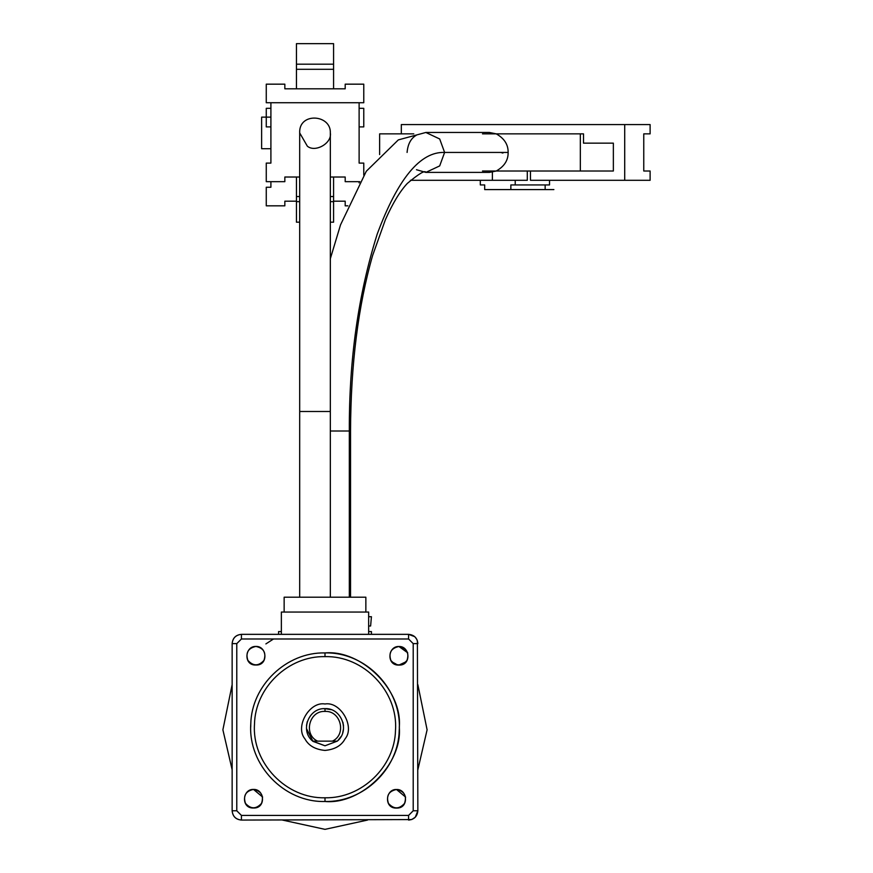 <?xml version="1.0" encoding="UTF-8"?>
<svg xmlns="http://www.w3.org/2000/svg" width="873" height="873" viewBox="0 0 873 873"><rect width="100%" height="100%" fill="white"/><g stroke="black" fill="none" stroke-linecap="round" stroke-linejoin="round"><path stroke-width="1.31" d="M306.478 728.562L313.003 741.384L324.996 745.782L312.72 741.133L324.996 745.782L337.284 741.133C350.215 730.887 341.43 707.73 324.996 708.636L323.479 708.701M255.92 646.446C263.733 648.126 266.418 652.764 263.962 660.37C258.604 666.295 253.246 666.295 247.877 660.37C245.433 652.764 248.118 648.126 255.92 646.446C244.647 645.955 243.251 665.641 255.92 665.008C268.589 665.641 267.203 645.955 255.92 646.446C244.647 645.955 243.251 665.641 255.92 665.008M262.631 797.038L253.497 789.421C242.214 788.93 240.828 808.616 253.497 807.994L256.946 807.329M253.497 789.421C242.214 788.93 240.828 808.616 253.497 807.994C266.167 808.616 264.781 788.93 253.497 789.421C261.311 791.102 263.984 795.74 261.54 803.346C256.182 809.271 250.813 809.271 245.455 803.346C243.01 795.74 245.684 791.102 253.497 789.421M405.629 797.104L396.495 789.487C385.222 788.996 383.825 808.682 396.495 808.06L399.943 807.394M396.495 789.487C385.222 788.996 383.825 808.682 396.495 808.06C409.164 808.682 407.778 788.996 396.495 789.487C388.692 791.167 386.008 795.805 388.452 803.411C393.821 809.336 399.179 809.336 404.537 803.411C406.993 795.805 404.308 791.167 396.495 789.487M407.724 652.808L398.928 646.5C387.645 646.009 386.259 665.706 398.928 665.073L405.989 661.81M398.928 646.5C387.645 646.009 386.259 665.706 398.928 665.073C411.598 665.706 410.201 646.009 398.928 646.5C406.731 648.181 409.415 652.829 406.971 660.435C401.602 666.361 396.244 666.361 390.886 660.435C388.43 652.829 391.115 648.181 398.928 646.5M281.357 634.344L281.357 612.06L368.646 612.06L368.646 634.344M324.996 703.987C340.492 701.205 355.267 726.794 345.097 738.809C341.452 745.651 334.752 749.514 324.996 750.42C334.752 749.514 341.452 745.651 345.097 738.809C355.267 726.794 340.492 701.205 324.996 703.987C340.492 701.205 355.267 726.794 345.097 738.809C341.452 745.651 334.752 749.514 324.996 750.42C315.251 749.514 308.551 745.651 304.895 738.809C294.736 726.794 309.5 701.205 324.996 703.987C309.5 701.205 294.736 726.794 304.895 738.809C308.551 745.651 315.251 749.514 324.996 750.42M396.036 664.058L391.944 661.909M411.543 819.572L241.428 820.063C235.83 819.474 232.731 816.375 232.142 810.777L232.142 643.63C232.731 638.032 235.83 634.944 241.428 634.344L408.575 634.344L414.697 636.657M417.392 640.727L417.851 810.777L415.286 817.183M415.221 817.259L411.892 819.452M415.002 636.941L416.879 639.494M413.213 643.63L413.213 810.777L417.851 810.777C417.305 816.419 414.206 819.507 408.575 820.063L408.575 815.426L241.428 815.426L241.428 820.063C235.786 819.518 232.687 816.419 232.142 810.777L236.779 810.777L236.779 643.63L232.142 643.63C232.687 637.999 235.786 634.9 241.428 634.344L241.428 638.992L408.575 638.992L413.213 643.63L413.213 810.777L408.575 815.426L241.428 815.426L236.779 810.777L236.779 643.63L241.428 638.992L408.575 638.992L413.213 643.63L417.851 643.63C417.305 637.999 414.206 634.9 408.575 634.344L408.575 638.992M324.996 801.49C361.749 804.819 402.606 763.962 399.288 727.209C402.606 690.456 361.749 649.599 324.996 652.917C286.442 652 251.479 685.512 250.78 724.066C247.943 764.835 284.151 802.614 324.996 801.49C363.55 802.418 398.514 768.895 399.223 730.341C402.06 689.583 365.842 651.804 324.996 652.917C361.749 649.599 402.606 690.456 399.288 727.209C402.606 763.962 361.749 804.819 324.996 801.49L324.996 797.78C361.618 798.664 394.836 766.81 395.502 730.188C398.208 691.46 363.801 655.568 324.996 656.638C288.374 655.754 255.156 687.597 254.49 724.219C251.795 762.958 286.202 798.839 324.996 797.78M324.996 745.782L337.284 741.133L324.996 745.782M337.764 740.697L341.07 736.506M342.707 732.796L343.482 728.955M343.515 725.856L342.925 722.353M331.031 709.64L324.996 708.636C308.54 707.73 299.777 730.941 312.72 741.133L332.427 741.133C346.832 734.488 340.83 710.502 324.996 711.419C309.162 710.502 303.171 734.488 317.565 741.133M307.285 721.622L306.51 725.452M332.427 741.133L337.284 741.133M371.429 634.344L371.429 631.583L368.646 631.583L371.429 631.583M278.574 631.583L281.357 631.583L278.574 631.583L278.574 634.344M324.996 829.35L282.448 820.063L324.996 829.35L367.555 820.063M417.851 769.757L427.104 729.817L417.851 684.65M232.142 684.65L222.888 729.817L232.142 769.757M265.883 643.914L273.511 638.992M296.449 69.305L296.449 88.806L284.838 88.806L345.195 88.806L345.195 84.168L363.768 84.168L363.768 102.741L359.119 102.741L359.119 163.098L359.119 102.741L363.768 102.741L363.768 84.168L345.195 84.168L345.195 88.806L333.584 88.806L333.584 43.65L296.449 43.65L296.449 69.305L333.584 69.305M296.449 64.176L333.584 64.176M284.838 84.168L284.838 88.806L284.838 84.168L266.265 84.168L284.838 84.168M299.69 222.179L296.449 222.179L296.449 177.023L284.838 177.023L284.838 181.671L266.265 181.671L266.265 163.098L270.903 163.098L270.903 148.705L261.627 148.705L261.627 117.135L270.903 117.135L270.903 102.741L266.265 102.741L266.265 84.168L266.265 102.741L363.768 102.741M330.332 196.523L333.584 196.523L333.584 177.023L345.195 177.023L330.332 177.023L345.195 177.023L345.195 181.671L345.195 177.023M296.449 196.523L299.69 196.523M330.332 201.652L333.584 201.652L333.584 196.523M296.449 201.652L299.69 201.652M330.332 222.179L333.584 222.179L333.584 201.652M359.818 181.671L345.195 181.671L359.818 181.671M363.768 163.098L363.768 175.124L363.768 163.098L359.119 163.098L363.768 163.098M284.838 177.023L299.69 177.023L284.838 177.023L284.838 181.671L266.265 181.671L266.265 163.098L270.903 163.098L270.903 102.741L266.265 102.741M299.69 597.208L299.69 132.914C298.664 112.006 331.14 114.308 330.332 132.914L330.332 597.208M365.852 612.06L365.852 597.208L284.14 597.208L284.14 612.06M482.485 133.864L583.513 133.864L583.513 143.15L583.513 133.864L580.327 133.864L580.327 171.01L482.485 171.01M583.513 143.15L613.359 143.15L583.513 143.15M580.327 171.01L613.359 171.01L613.359 143.15L613.359 171.01L580.327 171.01L580.327 133.864L496.246 133.864C504.321 138.425 508.282 144.612 508.13 152.437C508.282 160.261 504.321 166.448 496.246 171.01L580.327 171.01M379.635 133.864L413.78 133.864L379.635 133.864L379.635 154.586L379.635 133.864M502.913 153.059L500.731 152.437M643.761 133.864L643.761 171.01L643.761 133.864L650.112 133.864L650.112 124.577L650.112 133.864L643.761 133.864M650.112 171.01L650.112 180.296L530.468 180.296L530.468 171.01L530.468 180.296L650.112 180.296L650.112 171.01L643.761 171.01L650.112 171.01M624.708 124.577L650.112 124.577L624.708 124.577L624.708 180.296L624.708 124.577L401.329 124.577L624.708 124.577M480.314 180.296L410.419 180.296L527.292 180.296L527.292 171.01L527.292 180.296L480.314 180.296L480.314 184.934L480.314 180.296M401.329 133.864L401.329 124.577L401.329 133.864M484.679 189.583L484.679 184.934L480.314 184.934L484.679 184.934L484.679 189.583L510.858 189.583L484.679 189.583L510.858 189.583L510.858 184.934L515.223 184.934L515.223 180.296L515.223 184.934L510.858 184.934L510.858 189.583L545.156 189.583L510.858 189.583L545.156 189.583L545.156 184.934L545.156 189.583M549.521 180.296L549.521 184.934L515.223 184.934L549.521 184.934L549.521 180.296M492.383 180.296L492.383 172.134L492.383 180.296M330.332 258.703L340.535 224.841L366.289 171.261L398.328 139.898L425.849 132.467L439.697 138.971L444.608 152.437C420.295 151.476 397.837 178.681 377.234 234.029C358.301 294.256 349.004 359.916 349.331 431.011L350.531 431.011L349.331 431.011C349.004 359.916 358.301 294.256 377.234 234.029C397.837 178.681 420.295 151.476 444.608 152.437L439.697 165.903L425.849 172.396L489.371 172.396L496.246 171.01C504.321 166.448 508.282 160.261 508.13 152.437L444.608 152.437L508.13 152.437C508.282 144.612 504.321 138.425 496.246 133.864L489.371 132.467L425.849 132.467L439.697 138.971L444.608 152.437L439.697 165.903L425.849 172.396L416.465 169.722M407.091 152.437C407.811 144.056 410.943 138.283 416.465 135.14M370.61 626.006L371.429 616.72L368.646 616.72L371.429 616.72L370.61 626.006L368.646 626.006L370.61 626.006M349.331 597.208L349.331 431.011L349.331 597.208L349.331 431.011L349.331 597.208L349.331 431.011L330.332 431.011M553.886 189.583L519.588 189.583M270.903 108.328L266.265 108.328L266.265 126.901L270.903 126.901L270.903 163.098L270.903 102.741M284.838 88.806L345.195 88.806M359.119 102.741L359.119 163.098L359.119 126.901L363.768 126.901L363.768 108.328L359.119 108.328M299.69 132.914L307.351 146.184C315.295 152.895 332.176 143.139 330.332 132.914M333.584 201.183L345.195 201.183L345.195 205.832L347.891 205.832M270.903 181.671L270.903 187.258L266.265 187.258L266.265 205.832L284.838 205.832L284.838 201.183L296.449 201.183M359.119 126.901L363.768 126.901M266.265 126.901L270.903 126.901M359.119 181.671L359.119 182.883M250.78 724.066L250.715 727.209M236.779 643.63L241.428 638.992M241.428 815.426L236.779 810.777M413.213 810.777L408.575 815.426M324.996 652.917L324.996 656.638M324.996 711.419L324.996 708.636M299.69 411.489L330.332 411.489M425.849 172.396C425.206 169.94 419.04 173.607 407.342 183.406C399.987 191.252 392.675 203.333 385.419 219.636L372.629 255.44C358.192 305.779 350.826 364.303 350.531 431.011L350.531 597.208"/></g></svg>
